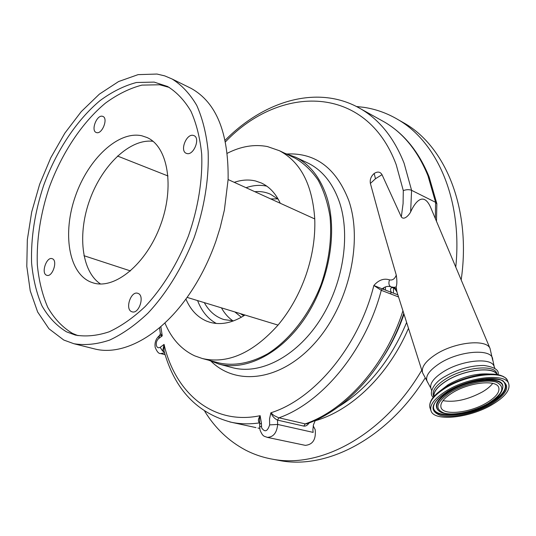 <?xml version="1.0" encoding="UTF-8"?>
<svg xmlns="http://www.w3.org/2000/svg" width="536" height="536" viewBox="0 0 536 536"><rect width="100%" height="100%" fill="white"/><g stroke="black" fill="none" stroke-linecap="round" stroke-linejoin="round"><path stroke-width="0.8" d="M218.534 362.825L219.19 363.006C234.466 366.229 250.593 363.18 267.571 353.854C289.648 339.958 309.453 314.605 321.077 284.569C329.037 261.267 332.025 238.661 330.042 216.745C327.798 202.997 323.851 190.823 318.19 180.21C311.677 170.729 303.999 163.386 295.148 158.194L293.313 157.323M208.792 360.239L219.01 364.105C246.272 371.321 281.936 353.244 305.795 316.863C329.667 280.549 337.935 230.574 326.578 196.33C320.099 177.436 309.821 164.411 295.725 157.249L284.79 153.269M164.907 322.947C171.446 338.631 181.389 349.599 194.722 355.857L202.367 358.53C227.619 364.279 252.838 353.137 278.03 325.097L187.091 297.386C199.05 280.562 208.665 261.776 215.954 241.026L220.149 227.693L224.376 210.072L228.115 179.547C228.698 132.901 216.41 102.523 191.245 88.433L188.98 87.314M278.03 325.097C290.003 310.753 299.322 294.07 305.996 275.042C312.495 255.967 315.416 237.267 314.753 218.943C312.408 184.699 300.636 161.959 279.437 150.723L267.457 146.569C254.345 144.063 240.952 146.301 227.271 153.283M280.274 203.265C275.745 193.503 269.434 186.749 261.334 182.99L255.505 180.967C248.684 179.366 241.602 179.821 234.252 182.34M185.905 299.028C190.515 309.855 197.469 317.245 206.769 321.191L209.697 322.216C220.778 325.379 232.537 322.98 244.972 315.027M246.051 187.701C253.186 185.255 260.094 184.739 266.767 186.139M233.589 320.883L223.948 319.57C215.586 316.897 209.04 311.249 204.303 302.632M254.801 191.68C260.335 191.191 265.548 192.035 270.445 194.206L278.264 199.278M216.31 323.456C207.861 318.793 201.616 311.168 197.59 300.582M168.029 175.989L117.505 156.03M130.516 270.935L83.938 255.699M314.753 218.943L228.115 179.547M63.771 340.032L48.937 328.756L37.654 312.006L30.23 290.84L26.8 266.365L27.336 239.726L31.691 212.015L39.631 184.324L50.819 157.691L64.856 133.129L81.238 111.629L99.381 94.135L118.603 81.539L138.1 74.631L156.988 74.048L164.726 75.877L172.09 78.993C181.711 85.01 189.932 93.807 196.739 105.384C202.548 118.456 206.34 133.652 208.115 150.984C209.208 178.12 204.35 208.45 193.978 238.064C182.528 267.276 166.462 293.393 147.97 313.158C135.347 325.071 122.59 334.042 109.699 340.072C97.023 344.32 85.09 345.539 73.908 343.73L63.771 340.032M153.028 141.316C130.161 138.462 102.557 164.813 90.035 199.137C77.318 233.395 81.264 271.363 100.547 283.993M93.666 348.688L94.638 348.929C121.96 356.011 158.984 337.057 187.091 297.386M66.625 331.891L75.409 335.087C85.941 336.863 97.177 335.777 109.116 331.817C121.257 326.176 133.27 317.754 145.149 306.559C162.542 287.986 177.657 263.437 188.417 235.974C198.166 208.136 202.735 179.62 201.69 154.107C200.008 137.806 196.417 123.514 190.93 111.233C184.485 100.359 176.713 92.118 167.601 86.51L154.167 82.102L136.459 82.497C124.198 85.733 112.051 91.777 100.024 100.627C76.407 120.352 56.179 151.172 43.604 185.577C34.827 212.075 30.82 237.863 31.584 262.955C33.078 278.887 36.528 293.172 41.942 305.808C48.448 317.198 56.675 325.895 66.625 331.891M193.235 135.387L194.045 135.662C200.598 138.228 193.637 155.628 186.897 153.531L186.213 153.303C179.627 150.804 186.421 133.471 193.235 135.387M102.383 116.258L102.932 116.439C108.393 118.423 102.168 134.382 96.627 132.626L96.165 132.472C90.698 130.536 96.781 114.65 102.383 116.258M52.327 258.741C58.042 260.556 52.448 277.447 46.833 275.316L46.538 275.209C40.87 273.233 46.525 256.489 52.119 258.667L52.327 258.741M138.054 293.4C145.022 295.664 139.005 314.317 132.104 311.831L131.668 311.677C124.761 309.212 130.878 290.726 137.745 293.293L138.054 293.4M141.812 135.776L146.978 137.511C167.835 146.429 174.944 186.682 160.438 225.395C146.194 264.201 114.624 289.902 93.07 282.861L90.597 281.983C68.367 272.73 62.37 232.765 75.489 195.908C88.313 158.951 118.262 130.576 141.812 135.776M169.322 87.442L159.688 84.768L141.953 85.11C129.685 88.306 117.531 94.296 105.505 103.079C81.894 122.677 61.687 153.35 49.171 187.6C40.434 213.991 36.482 239.693 37.306 264.69C38.84 280.569 42.337 294.807 47.784 307.409C54.33 318.766 62.591 327.442 72.574 333.432L78.022 335.65M398.275 296.113L398.027 296.756L381.277 290.331L373.86 285.487C378.691 279.966 383.903 278.084 389.505 279.859C392.566 280.509 394.818 278.921 396.265 275.089L382.677 228.363L370.389 183.439C369.74 179.594 370.999 176.284 374.175 173.496C377.579 171.299 380.192 171.688 382.021 174.676L401.323 216.926L403.085 203.586L403.293 190.602C406.456 189.463 409.216 189.369 411.581 190.32L410.643 211.928C409.484 214.32 404.305 220.872 401.323 216.926M396.265 275.089C397.096 280.295 397.062 284.248 396.164 286.948L396.975 292.013L422.422 372.219M159.534 327.724L160.358 333.627L162.254 335.858L159.614 335.469L158.656 338.578C156.767 340.306 155.989 342.538 156.331 345.271C156.988 347.589 158.267 348.273 160.17 347.321L162.643 351.073L164.063 344.413L163.989 350.819C174.602 389.431 197.121 413.263 231.545 422.314L229.763 421.933M255.98 427.607L231.545 422.314C240.476 424.13 249.836 424.311 259.625 422.87C257.85 421.51 258.024 419.118 260.154 415.681L259.558 418.556L259.665 424.137L261.414 423.232L261.622 427.822C264.797 432.545 267.471 431.567 269.642 424.894L277.688 424.445L313.151 432.385L312.877 429.899L313.151 432.385M309.145 422.938C307.503 425.309 305.721 426.361 303.812 426.1L277.487 420.103C274.472 418.636 272.268 416.197 270.868 412.787L273.876 415.46L278.392 417.678L305.239 423.882L306.813 423.802C347.154 409.826 386.335 366.222 403.762 313.393M269.642 424.894L269.548 418.844L270.868 412.787C314.418 399.233 358.705 346.437 373.86 285.487L382.188 288.857L381.277 290.331C365.498 350.564 322.237 402.63 278.934 417.825L277.487 420.103L277.688 424.445C276.804 432.941 273.293 437.242 267.163 437.349L305.346 445.362C312.83 444.612 316.119 439.379 315.208 429.678L313.212 425.879M396.506 289.447L394.06 287.35L396.164 286.948M436.867 203.908L435.594 202.327L411.581 190.32L404.09 163.225C394.208 138.268 379.923 120.238 361.231 109.143C318.726 83.904 264.315 100.54 225.14 140.258M410.643 211.928C415.5 201.06 423.983 191.359 430.964 208.176L431.788 210.132M390.436 293.842L391.34 292.375C389.907 289.279 390.382 287.685 392.781 287.577L394.06 287.35L390.958 286.867C388.01 285.835 385.089 286.499 382.188 288.857L397.866 294.813M392.781 287.577L394.737 288.73M164.103 351.234L162.643 351.073L164.364 352.172M315.315 420.351L313.426 424.927L312.877 429.899M204.732 411.306C215.217 428.237 228.792 441.148 245.461 450.039C253.91 454.434 262.955 457.489 272.61 459.198C320.856 468.745 383.883 434.93 421.778 370.188M455.768 267.075C462.668 200.089 437.416 142.549 398.456 119.863C387.588 113.351 376.084 109.183 363.944 107.347L356.44 106.503M404.01 314.19C398.838 329.184 392.252 342.98 384.258 355.569M406.636 322.458C390.483 360.661 367.703 388.788 338.303 406.831M276.73 459.982L279.839 460.578C326.551 469.697 386.932 438.904 424.968 378.295M461.174 279.906C471.432 209.529 445.858 147.186 404.861 123.481L399.97 120.721M383.709 289.44L383.689 287.765M393.464 293.091L393.531 287.363M433.778 396.66L433.457 395.749C431.849 390.804 436.016 385.156 445.945 378.811C463.881 367.421 493.643 364.178 496.658 373.002L496.926 373.706M433.805 396.627C433.182 391.829 437.456 386.53 446.635 380.728C464.323 369.532 493.649 366.115 497.22 374.57M433.966 396.446C433.45 391.695 437.711 386.469 446.749 380.761C464.236 369.699 493.221 366.249 496.979 374.53M446.448 390.811C434.314 398.476 429.195 405.236 431.098 411.092C434.75 421.892 470.072 417.886 492.216 404.6C505.207 396.787 510.667 389.706 508.59 383.354C505.013 372.842 468.484 376.989 446.448 390.811M486.567 402.905C496.135 397.116 500.155 391.89 498.627 387.227C495.968 379.401 468.98 382.463 452.612 392.674C443.527 398.375 439.694 403.42 441.121 407.809C443.821 415.795 470.146 412.807 486.567 402.905M442.964 400.647C454.608 402.657 467.767 399.742 482.433 391.91C487.09 389.156 490.514 386.315 492.705 383.387M219.01 364.105L232.671 367.723C259.973 374.945 295.53 357.184 319.195 321.299C342.879 285.48 350.933 236.108 339.456 202.166C332.91 183.439 322.585 170.495 308.475 163.326L295.725 157.249M232.993 320.883C228.323 317.687 224.477 313.346 221.455 307.858M241.368 317.238L234.875 311.945M243.806 315.778L240.282 313.594M270.653 198.89L277.809 198.89M287.403 153.959C315.764 152.82 336.206 168.311 348.728 200.424C363.334 242.138 348.554 305.748 314.666 343.248C280.898 381.016 236.443 386.275 211.197 361.385M403.293 190.602L396.205 164.679C366.296 83.998 280.114 84.34 225.468 141.832M160.834 326.612L162.254 335.858L158.656 338.578M160.17 347.321L164.063 344.413C175.165 392.848 212.96 425.664 260.154 415.681L261.414 423.232M370.389 183.439L375.481 178.729L374.175 173.496M430.803 388.144L422.649 372.942C421.001 367.448 425.383 361.277 435.795 354.423C454.716 342.048 486.4 338.752 490.038 348.454L492.718 360.366M261.421 426.14L259.672 427.031L260.054 430.113C263.042 437.343 264.442 436.002 267.163 437.349M389.505 279.859C388.392 283.33 388.881 285.668 390.958 286.867M375.481 178.729L382.021 174.676M427.916 382.798C424.311 377.451 428.237 370.986 439.708 363.388C459.56 350.497 492.55 348.239 492.671 359.368L494.239 366.771M435.339 218.567L435.594 202.327L427.956 175.741C417.959 151.206 403.608 133.39 384.908 122.302L380.56 119.883M357.117 106.852L384.908 122.302C404.245 133.806 418.978 152.003 429.115 176.9L436.82 203.586M257.963 428.036L259.739 428.378L257.963 428.036M303.812 426.1L305.239 423.882C345.519 410.033 385.659 365.103 402.938 310.806M398.543 296.951L398.027 296.756M315.067 420.78C351.348 410.65 388.613 375.019 408.492 328.313M385.458 290.117L385.397 286.928M431.627 390.496L431.024 388.774C429.396 383.783 433.524 378.101 443.406 371.729C461.241 360.306 490.909 357.144 493.964 366.061L494.889 368.44M489.442 374.028C476.35 373.123 462.588 376.674 448.163 384.701L439.386 391.461M507.86 381.478L507.525 380.627C503.927 370.068 467.439 374.182 445.45 388.017C433.343 395.695 428.244 402.469 430.153 408.352L430.844 410.348M491.023 404.245C507.947 393.404 511.15 385.25 500.624 379.796C489.428 375.883 464.049 381.317 447.761 391.206C431.078 402.637 428.565 410.69 440.237 415.367C451.902 418.589 475.177 413.45 491.023 404.245M433.597 406.033L433.483 407.152C432.324 419.628 468.049 417.035 490.319 403.554C504.162 395.059 508.657 387.85 503.82 381.947C503.565 379.836 497.22 378.825 484.779 378.912C471.781 380.48 459.513 384.573 447.982 391.2C438.502 397.183 433.671 402.502 433.483 407.152L433.53 406.67C432.378 419.085 467.908 416.519 490.051 403.106C503.425 394.918 508.028 387.876 503.86 381.98M502.822 387.669L502.862 386.858C503.981 375.689 470.273 378.001 449.731 390.918C437.731 398.637 433.812 405.022 437.966 410.073L437.999 410.1M502.828 387.34C503.934 376.245 470.434 378.55 450.005 391.387C438.08 399.059 434.173 405.404 438.307 410.422C445.369 417.712 471.513 413.377 488.47 403.414C497.207 398.57 501.991 393.21 502.828 387.34L502.822 387.695M450.756 392.111C436.264 401.993 434.046 408.981 444.11 413.082C454.206 415.916 474.514 411.447 488.289 403.42C502.962 393.98 505.696 386.912 496.497 382.222C486.748 378.872 464.866 383.568 450.756 392.111M503.786 377.016C494.916 370.309 464.223 375.609 445.543 387.28M164.545 352.815L160.713 353.566L165.108 354.711M191.245 88.433L172.09 78.993M94.638 348.929L73.908 343.73M202.508 358.564L219.19 363.006M279.47 150.737L295.148 158.194M155.172 347.288C154.489 342.618 155.889 338.739 159.359 335.663M259.672 426.991L259.665 424.137M436.853 203.754L436.478 221.274M396.915 291.839L394.704 288.703M160.364 333.667L159.614 335.469M404.861 123.481L398.456 119.863M279.839 460.578L272.61 459.198M433.302 397.223C428.599 394.476 432.438 383.247 444.86 376.56C457.865 369.17 470.896 365.472 483.968 365.458C494.748 367.113 499.431 370.202 498.011 374.718M508.59 383.354L507.525 380.627C506.118 378.483 504.497 374.61 490.547 374.021C475.311 374.497 460.303 378.925 445.503 387.293C433.966 394.402 428.76 401.163 429.885 407.568M440.927 407.253L441.121 407.809M497.267 374.577L496.658 373.002M155.179 347.335C156.948 351.757 158.79 353.834 160.713 353.566M430.957 208.176L490.038 348.454"/></g></svg>
